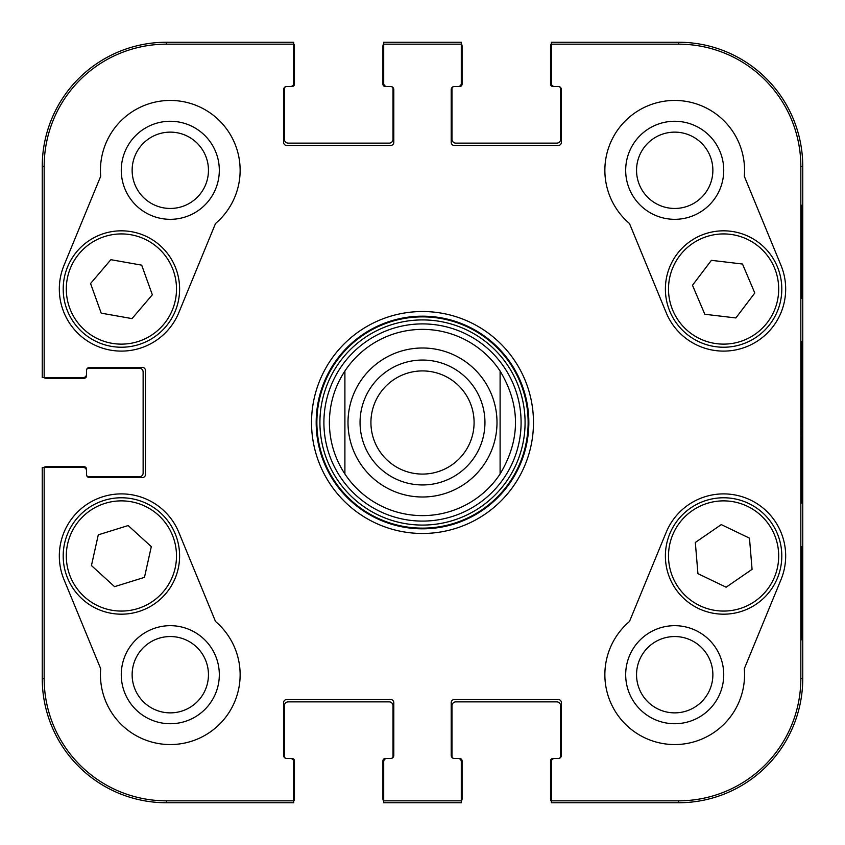 <?xml version="1.0" encoding="UTF-8"?>
<svg xmlns="http://www.w3.org/2000/svg" width="845" height="845" viewBox="0 0 845 845"><rect width="100%" height="100%" fill="white"/><g stroke="black" fill="none" stroke-linecap="round" stroke-linejoin="round"><path stroke-width="1.27" d="M132.137 674.711A38.152 38.152 0 0 1 189.375 641.661A38.152 38.152 0 0 1 189.375 707.751A38.152 38.152 0 0 1 132.137 674.711M636.549 170.289A38.152 38.152 0 0 1 693.787 137.249A38.152 38.152 0 0 1 693.787 203.339A38.152 38.152 0 0 1 636.549 170.289M636.549 674.711A38.152 38.152 0 0 1 693.787 641.661A38.152 38.152 0 0 1 693.787 707.751A38.152 38.152 0 0 1 636.549 674.711M132.137 170.289A38.152 38.152 0 0 1 189.375 137.249A38.152 38.152 0 0 1 189.375 203.339A38.152 38.152 0 0 1 132.137 170.289M419.733 323.941A98.601 98.601 0 0 0 338.528 474.182A98.601 98.601 0 0 0 509.239 469.376A98.601 98.601 0 0 0 419.733 323.941M419.88 329.413A93.119 93.119 0 0 0 344.897 371.029L344.897 473.971C334.694 458.339 329.518 441.174 329.381 422.5C329.518 403.825 334.694 386.661 344.897 371.029A93.119 93.119 0 0 1 500.103 371.029A93.119 93.119 0 0 0 419.88 329.413M121.268 674.711A49.021 49.021 0 0 0 194.804 717.162A49.021 49.021 0 0 0 194.804 632.25A49.021 49.021 0 0 0 121.268 674.711M121.268 170.289A49.021 49.021 0 0 0 194.804 212.75A49.021 49.021 0 0 0 194.804 127.838A49.021 49.021 0 0 0 121.268 170.289M774.305 267.485A55.094 55.094 0 0 1 716.887 343.714A55.094 55.094 0 0 1 679.591 255.877A55.094 55.094 0 0 1 774.305 267.485A55.094 55.094 0 0 0 702.058 238.311A55.094 55.094 0 0 0 672.884 310.559M625.68 170.289A49.021 49.021 0 0 0 699.216 212.75A49.021 49.021 0 0 0 699.216 127.838A49.021 49.021 0 0 0 625.68 170.289M625.68 674.711A49.021 49.021 0 0 0 699.216 717.162A49.021 49.021 0 0 0 699.216 632.25A49.021 49.021 0 0 0 625.68 674.711M802.063 546.662L801.514 546.662L802.063 546.662L802.063 639.781L801.514 639.781L801.514 546.662M802.063 639.781L801.514 639.781M802.063 205.219L801.514 205.219L802.063 205.219L802.063 298.338L801.514 298.338L801.514 205.219M802.063 298.338L801.514 298.338M802.581 422.5L801.873 341.834C801.493 337.324 801.007 396.875 801.229 453.955L801.873 503.081L802.581 422.5M800.838 166.412L800.838 678.588A122.25 122.25 0 0 1 678.588 800.838L551.32 800.838L551.32 802.75L678.588 802.75A124.162 124.162 0 0 0 802.75 678.588L802.75 166.412A124.162 124.162 0 0 0 678.588 42.25L551.32 42.25L551.32 44.162L678.588 44.162A122.25 122.25 0 0 1 800.838 166.412L802.75 166.412L802.75 678.588A124.162 124.162 0 0 1 678.588 802.75L554.426 802.75M551.32 44.162L551.32 83.38A3.105 3.105 0 0 0 554.426 86.486L558.302 86.486A3.105 3.105 0 0 1 561.407 89.591L561.407 142.361A3.105 3.105 0 0 1 558.302 145.456L454.314 145.456A3.105 3.105 0 0 1 451.209 142.361L451.209 89.591A3.105 3.105 0 0 1 454.314 86.486L458.201 86.486A3.105 3.105 0 0 0 461.296 83.38L461.296 42.25L383.704 42.25L383.704 83.38A3.105 3.105 0 0 0 386.799 86.486L390.686 86.486A3.105 3.105 0 0 1 393.791 89.591L393.791 142.361A3.105 3.105 0 0 1 390.686 145.456L286.698 145.456A3.105 3.105 0 0 1 283.593 142.361L283.593 89.591A3.105 3.105 0 0 1 286.698 86.486L290.574 86.486A3.105 3.105 0 0 0 293.68 83.38L293.68 42.25L166.412 42.25A124.162 124.162 0 0 0 42.25 166.412L42.25 377.493L83.38 377.493A3.105 3.105 0 0 0 86.486 374.388L86.486 370.511A3.105 3.105 0 0 1 89.591 367.406L142.361 367.406A3.105 3.105 0 0 1 145.456 370.511L145.456 474.489A3.105 3.105 0 0 1 142.361 477.594L89.591 477.594A3.105 3.105 0 0 1 86.486 474.489L86.486 470.612A3.105 3.105 0 0 0 83.38 467.507L42.25 467.507L42.25 678.588A124.162 124.162 0 0 0 166.412 802.75L293.68 802.75L293.68 761.62A3.105 3.105 0 0 0 290.574 758.514L286.698 758.514A3.105 3.105 0 0 1 283.593 755.409L283.593 702.639A3.105 3.105 0 0 1 286.698 699.544L390.686 699.544A3.105 3.105 0 0 1 393.791 702.639L393.791 755.409A3.105 3.105 0 0 1 390.686 758.514L386.799 758.514A3.105 3.105 0 0 0 383.704 761.62L383.704 802.75L461.296 802.75L461.296 800.838L383.704 800.838M629.483 223.513A69.839 69.839 0 0 1 648.115 105.709A69.839 69.839 0 0 1 744.297 176.246L781.002 265.383A62.086 62.086 0 0 1 747.234 346.429A62.086 62.086 0 0 1 666.187 312.661L629.483 223.513M100.703 176.246A69.839 69.839 0 0 1 196.885 105.709A69.839 69.839 0 0 1 215.517 223.513L178.813 312.661A62.086 62.086 0 0 1 97.766 346.429A62.086 62.086 0 0 1 63.998 265.383L100.703 176.246M63.998 579.617A62.086 62.086 0 0 1 97.766 498.571A62.086 62.086 0 0 1 178.813 532.339L215.517 621.487A69.839 69.839 0 0 1 196.885 739.29A69.839 69.839 0 0 1 100.703 668.754L63.998 579.617M744.297 668.754A69.839 69.839 0 0 1 648.115 739.29A69.839 69.839 0 0 1 629.483 621.487L666.187 532.339A62.086 62.086 0 0 1 747.234 498.571A62.086 62.086 0 0 1 781.002 579.617L744.297 668.754M316.188 422.5A106.312 106.312 0 0 1 475.661 330.427A106.312 106.312 0 0 1 475.661 514.573A106.312 106.312 0 0 1 316.188 422.5M311.53 422.5A110.97 110.97 0 0 0 477.985 518.608A110.97 110.97 0 0 0 477.985 326.392A110.97 110.97 0 0 0 311.53 422.5M461.296 800.838L461.296 761.62A3.105 3.105 0 0 0 458.201 758.514L454.314 758.514A3.105 3.105 0 0 1 451.209 755.409L451.209 702.639A3.105 3.105 0 0 1 454.314 699.544L558.302 699.544A3.105 3.105 0 0 1 561.407 702.639L561.407 755.409A3.105 3.105 0 0 1 558.302 758.514L554.426 758.514A3.105 3.105 0 0 0 551.32 761.62L551.32 800.838M383.704 44.162L461.296 44.162M44.162 377.493L44.162 166.412A122.25 122.25 0 0 1 166.412 44.162L293.68 44.162M293.68 800.838L166.412 800.838A122.25 122.25 0 0 1 44.162 678.588L44.162 467.507M726.14 587.201L697.928 573.66L695.329 542.469L721.26 524.608L749.473 538.149L752.071 569.34L726.14 587.201M690.576 508.046A58.199 58.199 0 0 0 698.593 608.537A58.199 58.199 0 0 0 781.614 551.341A58.199 58.199 0 0 0 690.576 508.046M692.488 285.272L711.405 260.334L742.491 264.031L754.796 293.014L735.879 317.952L704.804 314.255L692.488 285.272M777.168 266.27A58.199 58.199 0 0 0 677.109 254.007A58.199 58.199 0 0 0 716.518 346.799A58.199 58.199 0 0 0 777.168 266.27M90.563 283.508L110.864 259.69L141.685 265.15L152.332 294.778L132.031 318.607L101.21 313.146L90.563 283.508M176.183 269.344A58.199 58.199 0 0 0 76.979 251.43A58.199 58.199 0 0 0 111.065 346.302A58.199 58.199 0 0 0 176.183 269.344M98.284 534.832L128.176 525.548L151.308 546.641L144.463 577.367L114.571 586.652L91.44 565.558L98.284 534.832M178.21 568.632A58.199 58.199 0 0 0 103.956 500.451A58.199 58.199 0 0 0 82.039 598.851A58.199 58.199 0 0 0 178.21 568.632M551.32 801.197A3.876 3.876 0 0 1 550.539 798.874L550.539 760.849A2.324 2.324 0 0 1 552.873 758.514L558.302 758.514A2.324 2.324 0 0 0 560.636 756.19L560.636 705.744A3.876 3.876 0 0 0 556.749 701.868L455.867 701.868A3.876 3.876 0 0 0 451.99 705.744L451.99 756.19A2.324 2.324 0 0 0 454.314 758.514L459.754 758.514A2.324 2.324 0 0 1 462.078 760.849L462.078 798.874A3.876 3.876 0 0 1 461.296 801.197M458.201 802.75L386.799 802.75M383.704 801.197A3.876 3.876 0 0 1 382.922 798.874L382.922 760.849A2.324 2.324 0 0 1 385.246 758.514L390.686 758.514A2.324 2.324 0 0 0 393.009 756.19L393.009 705.744A3.876 3.876 0 0 0 389.133 701.868L288.251 701.868A3.876 3.876 0 0 0 284.364 705.744L284.364 756.19A2.324 2.324 0 0 0 286.698 758.514L292.127 758.514A2.324 2.324 0 0 1 294.461 760.849L294.461 798.874A3.876 3.876 0 0 1 293.68 801.197M43.803 467.507A3.876 3.876 0 0 1 46.126 466.736L84.151 466.736A2.324 2.324 0 0 1 86.486 469.059L86.486 474.489A2.324 2.324 0 0 0 88.809 476.823L139.256 476.823A3.876 3.876 0 0 0 143.132 472.946L143.132 372.053A3.876 3.876 0 0 0 139.256 368.177L88.809 368.177A2.324 2.324 0 0 0 86.486 370.511L86.486 375.94A2.324 2.324 0 0 1 84.151 378.264L46.126 378.264A3.876 3.876 0 0 1 43.803 377.493M290.574 802.75L166.412 802.75A124.162 124.162 0 0 1 42.25 678.588L42.25 470.612M293.68 43.803A3.876 3.876 0 0 1 294.461 46.126L294.461 84.151A2.324 2.324 0 0 1 292.127 86.486L286.698 86.486A2.324 2.324 0 0 0 284.364 88.809L284.364 139.256A3.876 3.876 0 0 0 288.251 143.132L389.133 143.132A3.876 3.876 0 0 0 393.009 139.256L393.009 88.809A2.324 2.324 0 0 0 390.686 86.486L385.246 86.486A2.324 2.324 0 0 1 382.922 84.151L382.922 46.126A3.876 3.876 0 0 1 383.704 43.803M42.25 374.388L42.25 166.412A124.162 124.162 0 0 1 166.412 42.25L290.574 42.25M461.296 43.803A3.876 3.876 0 0 1 462.078 46.126L462.078 84.151A2.324 2.324 0 0 1 459.754 86.486L454.314 86.486A2.324 2.324 0 0 0 451.99 88.809L451.99 139.256A3.876 3.876 0 0 0 455.867 143.132L556.749 143.132A3.876 3.876 0 0 0 560.636 139.256L560.636 88.809A2.324 2.324 0 0 0 558.302 86.486L552.873 86.486A2.324 2.324 0 0 1 550.539 84.151L550.539 46.126A3.876 3.876 0 0 1 551.32 43.803M386.799 42.25L458.201 42.25M554.426 42.25L678.588 42.25A124.162 124.162 0 0 1 802.75 166.412M500.103 371.029C520.615 405.346 520.615 439.653 500.103 473.971L500.103 371.029L500.103 473.971A93.119 93.119 0 0 1 344.897 473.971L344.897 371.029A93.119 93.119 0 0 1 500.103 371.029M474.087 422.5A51.587 51.587 0 0 1 396.706 467.169A51.587 51.587 0 0 1 396.706 377.831A51.587 51.587 0 0 1 474.087 422.5M484.945 422.5A62.445 62.445 0 0 0 391.277 368.42A62.445 62.445 0 0 0 391.277 476.58A62.445 62.445 0 0 0 484.945 422.5M419.532 316.917A105.625 105.625 0 0 0 332.55 477.869A105.625 105.625 0 0 0 515.429 472.725A105.625 105.625 0 0 0 419.532 316.917M419.616 319.959A102.583 102.583 0 0 0 335.138 476.263A102.583 102.583 0 0 0 512.746 471.267A102.583 102.583 0 0 0 419.616 319.959M802.75 678.588L800.838 678.588M678.588 802.75L678.588 800.838M678.588 42.25L678.588 44.162M166.412 42.25L166.412 44.162M42.25 678.588L44.162 678.588M42.25 166.412L44.162 166.412M166.412 802.75L166.412 800.838M692.34 510.602A55.094 55.094 0 0 1 778.52 551.595A55.094 55.094 0 0 1 699.935 605.728A55.094 55.094 0 0 1 692.34 510.602M173.257 270.389A55.094 55.094 0 0 1 111.614 343.25A55.094 55.094 0 0 1 79.346 253.437A55.094 55.094 0 0 1 173.257 270.389M175.179 567.956A55.094 55.094 0 0 1 84.141 596.559A55.094 55.094 0 0 1 104.886 503.409A55.094 55.094 0 0 1 175.179 567.956M500.103 473.971A93.119 93.119 0 0 1 344.897 473.971M348.003 422.5A74.497 74.497 0 0 1 459.754 357.984A74.497 74.497 0 0 1 459.754 487.016A74.497 74.497 0 0 1 348.003 422.5"/></g></svg>

